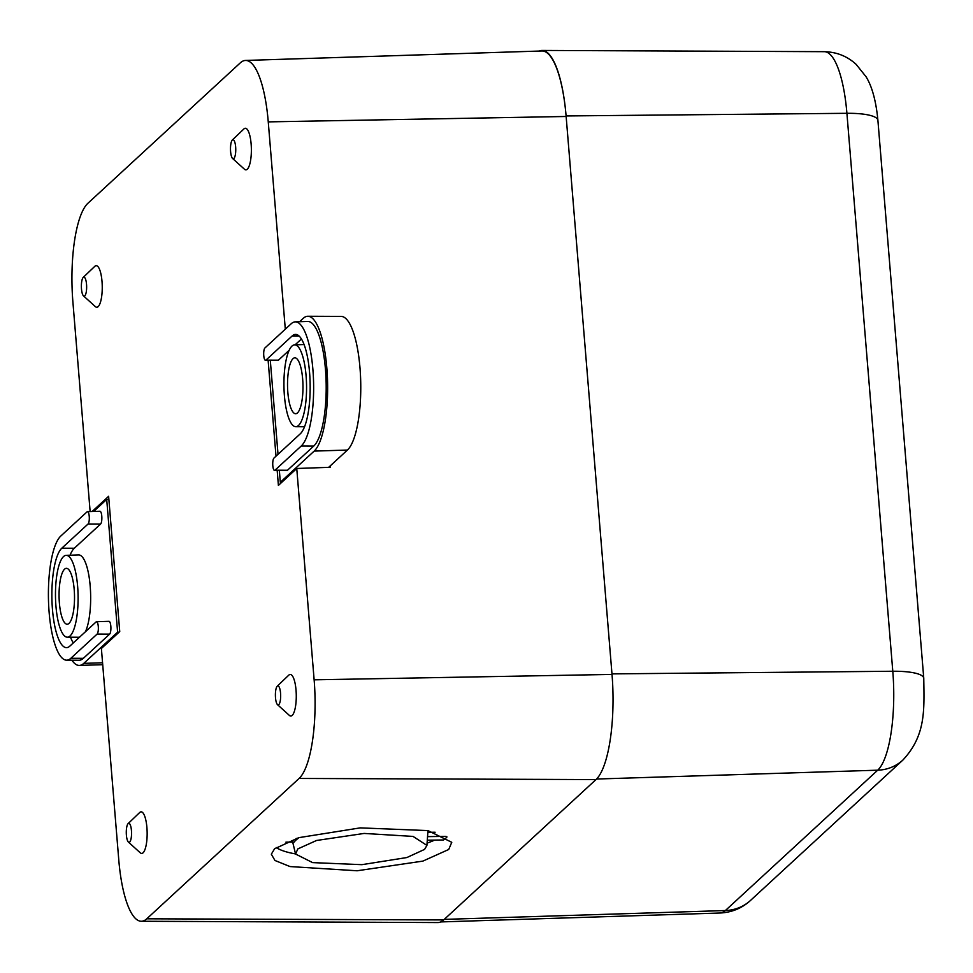 <?xml version="1.0" encoding="UTF-8"?>
<svg xmlns="http://www.w3.org/2000/svg" width="973" height="973" viewBox="0 0 973 973"><rect width="100%" height="100%" fill="white"/><g stroke="black" fill="none" stroke-linecap="round" stroke-linejoin="round"><path stroke-width="1.46" d="M565.24 107.31A86.658 23.936 -90.8 0 0 542.058 50.438A86.658 23.936 -90.8 0 0 539.176 51.07M83.252 277.39A9.535 2.639 -90.8 0 0 83.228 277.402A9.535 2.639 -90.8 0 0 81.379 286.67A9.535 2.639 -90.8 0 0 83.483 295.877A9.535 2.639 -90.8 0 0 84.773 295.877A9.535 2.639 -90.8 0 0 86.536 284.311A9.535 2.639 -90.8 0 0 83.252 277.39M83.483 295.877L95.354 306.617A20.798 5.741 -90.8 0 0 98.164 306.629A20.798 5.741 -90.8 0 0 102.007 281.392A20.798 5.741 -90.8 0 0 94.843 266.298A20.798 5.741 -90.8 0 0 94.795 266.334A20.798 5.741 -90.8 0 0 94.746 266.383M232.365 139.99A9.535 2.639 -90.8 0 0 232.34 140.015A9.535 2.639 -90.8 0 0 230.492 149.27A9.535 2.639 -90.8 0 0 232.596 158.49A9.535 2.639 -90.8 0 0 233.885 158.49A9.535 2.639 -90.8 0 0 235.648 146.911A9.535 2.639 -90.8 0 0 232.365 139.99L243.907 128.947A20.798 5.741 -90.8 0 0 243.858 128.995M232.596 158.49L244.466 169.229A20.798 5.741 -90.8 0 0 247.276 169.229A20.798 5.741 -90.8 0 0 251.131 143.992A20.798 5.741 -90.8 0 0 243.968 128.898A20.798 5.741 -90.8 0 0 243.907 128.947M277.269 686.16A9.535 2.639 -90.8 0 0 277.244 686.184A9.535 2.639 -90.8 0 0 275.395 695.452A9.535 2.639 -90.8 0 0 277.5 704.659A9.535 2.639 -90.8 0 0 278.789 704.659A9.535 2.639 -90.8 0 0 280.552 693.092A9.535 2.639 -90.8 0 0 277.269 686.16M277.5 704.659L289.37 715.398A20.798 5.741 -90.8 0 0 292.18 715.41A20.798 5.741 -90.8 0 0 296.035 690.173A20.798 5.741 -90.8 0 0 288.872 675.08A20.798 5.741 -90.8 0 0 288.811 675.116A20.798 5.741 -90.8 0 0 288.762 675.165M128.156 823.559A9.535 2.639 -90.8 0 0 128.132 823.584A9.535 2.639 -90.8 0 0 126.283 832.839A9.535 2.639 -90.8 0 0 128.387 842.059A9.535 2.639 -90.8 0 0 129.677 842.059A9.535 2.639 -90.8 0 0 131.44 830.48A9.535 2.639 -90.8 0 0 128.156 823.559L139.698 812.516A20.798 5.741 -90.8 0 0 139.65 812.564M128.387 842.059L140.258 852.798A20.798 5.741 -90.8 0 0 143.067 852.798A20.798 5.741 -90.8 0 0 146.911 827.561A20.798 5.741 -90.8 0 0 139.747 812.467A20.798 5.741 -90.8 0 0 139.698 812.516M295.537 853.929A87.947 20.311 -4.7 0 1 276.174 847.483M434.676 840.1A87.947 20.311 -4.7 0 1 427.086 843.117M446.996 836.95A88.713 20.482 -4.7 0 1 445.804 838.167A88.713 20.482 -4.7 0 1 443.542 839.979L427.293 840.198M274.544 848.821L271.333 854.197L274.945 860.473L290.027 866.566L357.14 870.774L422.841 861.117L448.711 849.49L451.776 842.314L427.974 830.589L360.241 827.877L298.76 837.668L274.544 848.821M297.823 848.918L316.553 840.477L364.145 833.435L413.051 836.415L426.916 845.391L424.581 849.393L406.872 857.541L361.907 864.669L312.625 862.613L295.561 854.039L297.823 848.918M296.169 838.446L298.164 838.41A67.368 15.556 175.3 0 0 295.804 840.234A67.368 15.556 175.3 0 0 294.235 842.034L285.904 842.156M446.023 836.379L427.548 836.634M435.113 832.231L427.852 832.329M90.136 511.567L72.89 301.885A81.27 22.44 89.2 0 1 87.935 203.248L240.258 62.904A81.27 22.44 89.2 0 1 245.512 60.448A81.27 22.44 89.2 0 1 268.256 121.88L285.308 329.19M245.512 60.448L541.888 50.973A86.658 23.936 89.2 0 1 566.14 116.48L612.017 674.423A86.658 23.936 89.2 0 1 595.975 779.592L443.652 919.935A86.658 23.936 89.2 0 1 437.814 922.562L141.292 921.261A81.27 22.44 89.2 0 1 118.767 859.816L101.387 648.492L119.74 631.586L108.623 496.303L92.131 511.494M277.171 470.409L278.4 485.405L296.753 468.487L314.133 679.823A81.27 22.44 89.2 0 1 299.088 778.449L146.765 918.804A81.27 22.44 89.2 0 1 141.292 921.261M330.078 466.043L330.175 467.295L296.753 468.487M268.122 360.338L276.004 456.179M297.483 412.88A27.949 7.723 -90.8 0 0 302.871 382.365A27.949 7.723 -90.8 0 0 294.904 357.833A27.949 7.723 -90.8 0 0 293.019 358.672A27.949 7.723 -90.8 0 0 287.643 389.334A27.949 7.723 -90.8 0 0 295.67 413.72A27.949 7.723 -90.8 0 0 297.483 412.88M298.516 425.469A40.939 11.299 -90.8 0 0 306.398 380.565A40.939 11.299 -90.8 0 0 294.624 344.843A40.939 11.299 -90.8 0 0 291.985 346.084A40.939 11.299 -90.8 0 0 284.092 390.781A40.939 11.299 -90.8 0 0 295.756 426.709A40.939 11.299 -90.8 0 0 298.516 425.469M274.544 470.397L287.035 470.458A6.495 1.8 -90.8 0 0 287.473 470.263L313.744 446.06A63.257 17.465 -90.8 0 0 325.931 376.66A63.257 17.465 -90.8 0 0 307.748 321.467L295.257 321.868A63.026 17.405 -90.8 0 0 291.182 323.766L264.924 347.969A6.276 1.727 -90.8 0 0 263.707 354.817A6.276 1.727 -90.8 0 0 265.495 360.326A6.276 1.727 -90.8 0 0 265.921 360.132L292.192 335.928A50.487 13.938 89.2 0 1 295.585 334.408A50.487 13.938 89.2 0 1 309.973 378.716A50.487 13.938 89.2 0 1 300.231 433.849L273.972 458.052A6.276 1.727 -90.8 0 0 272.756 464.899A6.276 1.727 -90.8 0 0 274.544 470.397A6.276 1.727 -90.8 0 0 274.97 470.214L301.241 446.011A63.026 17.405 -90.8 0 0 313.379 376.867A63.026 17.405 -90.8 0 0 295.257 321.868M265.495 360.326L277.986 360.375A6.495 1.8 -90.8 0 0 278.424 360.18L289.163 350.292M295.087 344.831L301.435 338.993M299.562 321.735L303.248 318.341A68.451 18.901 89.2 0 1 307.857 316.261A68.451 18.901 89.2 0 1 327.366 376.344A68.451 18.901 89.2 0 1 314.157 451.095L280.321 482.28L279.348 470.421M278.023 454.306L270.299 360.351M307.857 316.261L341.17 316.407A67.855 18.742 89.2 0 1 360.509 375.955A67.855 18.742 89.2 0 1 347.422 450.049L328.643 467.356M281.854 482.219L280.321 482.28M64.571 569.169A27.949 7.723 -90.8 0 0 59.183 599.83A27.949 7.723 -90.8 0 0 67.222 624.216A27.949 7.723 -90.8 0 0 69.022 623.365A27.949 7.723 -90.8 0 0 74.41 592.849A27.949 7.723 -90.8 0 0 66.444 568.329A27.949 7.723 -90.8 0 0 64.571 569.169M63.525 556.58A40.939 11.299 -90.8 0 0 55.631 601.278A40.939 11.299 -90.8 0 0 67.295 637.193A40.939 11.299 -90.8 0 0 70.056 635.965A40.939 11.299 -90.8 0 0 77.937 591.061A40.939 11.299 -90.8 0 0 66.176 555.34A40.939 11.299 -90.8 0 0 63.525 556.58M66.614 660.18L79.105 660.241A63.257 17.465 -90.8 0 0 83.362 658.32L109.633 634.128A6.495 1.8 -90.8 0 0 110.886 626.989A6.495 1.8 -90.8 0 0 109.012 621.321L96.522 621.723A6.276 1.727 -90.8 0 0 96.12 621.905L69.849 646.108A50.487 13.938 89.2 0 1 66.59 647.641A50.487 13.938 89.2 0 1 52.08 603.588A50.487 13.938 89.2 0 1 61.81 548.2L88.069 523.997A6.276 1.727 -90.8 0 0 89.285 517.125A6.276 1.727 -90.8 0 0 87.473 511.652A6.276 1.727 -90.8 0 0 87.071 511.834L60.8 536.038A63.026 17.405 -90.8 0 0 48.65 604.865A63.026 17.405 -90.8 0 0 66.614 660.18A63.026 17.405 -90.8 0 0 70.859 658.283L97.118 634.08A6.276 1.727 -90.8 0 0 98.334 627.196A6.276 1.727 -90.8 0 0 96.522 621.723M70.068 555.218A50.255 13.877 89.2 0 1 74.313 548.249L100.584 524.046A6.495 1.8 -90.8 0 0 101.837 516.918A6.495 1.8 -90.8 0 0 99.964 511.251L87.473 511.652M73.291 642.946A50.255 13.877 89.2 0 1 70.518 637.218M93.651 511.445L106.702 499.429L117.611 632.195L83.775 663.367A68.451 18.901 89.2 0 1 79.36 665.435A68.451 18.901 89.2 0 1 71.88 660.205M85.393 631.793A41.158 11.372 -90.8 0 0 90.124 585.32A41.158 11.372 -90.8 0 0 78.655 554.938L66.176 555.34M108.879 499.441L106.702 499.429M119.132 632.146L117.611 632.195M444.247 919.388L725.371 910.546A43.323 40.416 47.3 0 0 750.548 900.414C742.046 908.21 731.903 912.419 720.105 913.015A81.525 22.513 -90.8 0 0 725.371 910.546L877.707 770.19A81.525 22.513 -90.8 0 0 892.788 671.248L846.911 113.306L566.091 115.945M611.968 673.888L892.788 671.248A43.323 10.01 -4.7 0 1 923.766 678.278L877.901 120.336A43.323 10.01 -4.7 0 0 846.911 113.306A81.525 22.513 -90.8 0 0 824.326 51.678L542.058 50.438M750.548 900.414L902.883 760.059A43.323 40.416 47.3 0 1 877.707 770.19L596.546 779.032M268.256 121.88L566.14 116.48M314.133 679.823L612.017 674.423M299.088 778.449L595.975 779.592M146.765 918.804L443.652 919.935M347.422 450.049L314.157 451.095M301.241 446.011L313.744 446.06M265.921 360.132L278.424 360.18M292.192 335.928L299.015 335.965M274.97 470.214L287.473 470.263M102.566 662.771L83.775 663.367M70.859 658.283L83.362 658.32M97.118 634.08L109.633 634.128M61.81 548.2L74.313 548.249M88.069 523.997L100.584 524.046M720.105 913.015L440.696 921.93M902.883 760.059C926.004 735.284 924.204 709.986 923.766 678.278M877.901 120.336C875.676 96.728 870.458 83.775 866.031 76.709L856.131 64.352C847.252 56.215 836.658 51.995 824.326 51.678M83.228 277.402L94.795 266.334M277.244 686.184L288.811 675.116M426.916 845.391L427.974 830.589M295.561 854.039L292.691 842.059M294.624 344.843L304.087 344.551M295.756 426.709L304.537 426.746M67.295 637.193L79.47 637.254M102.724 664.681L79.36 665.435"/></g></svg>

